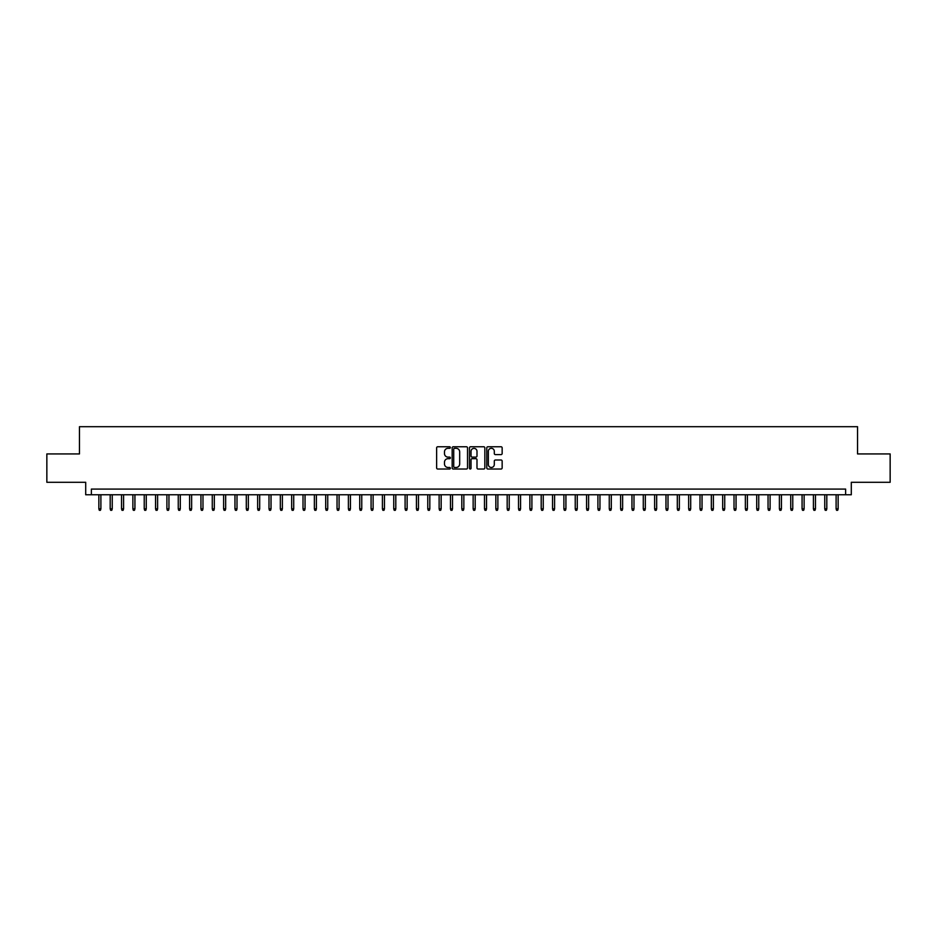 <?xml version="1.0" encoding="UTF-8"?>
<svg xmlns="http://www.w3.org/2000/svg" width="937" height="937" viewBox="0 0 937 937"><rect width="100%" height="100%" fill="white"/><g stroke="black" fill="none" stroke-linecap="round" stroke-linejoin="round"><path stroke-width="1.41" d="M450.357 447.546A0.785 0.785 0 0 0 449.573 446.762L437.743 446.762A1.113 1.113 0 0 0 436.63 447.874L436.63 467.914A1.113 1.113 0 0 0 437.743 469.027L449.573 469.027A0.785 0.785 0 0 0 450.357 468.254A0.785 0.785 0 0 0 449.573 467.469L448.038 467.469A3.561 3.561 0 0 1 444.478 463.909L444.478 462.234A3.561 3.561 0 0 1 448.038 458.673L449.573 458.673A0.785 0.785 0 0 0 450.357 457.9A0.785 0.785 0 0 0 449.573 457.115L448.038 457.115A3.561 3.561 0 0 1 444.478 453.555L444.478 451.88A3.561 3.561 0 0 1 448.038 448.319L449.573 448.319A0.785 0.785 0 0 0 450.357 447.546M501.037 454.609A1.113 1.113 0 0 0 502.15 453.496L502.15 447.874A1.113 1.113 0 0 0 501.037 446.762L487.896 446.762A1.113 1.113 0 0 0 486.783 447.874L486.783 467.914A1.113 1.113 0 0 0 487.896 469.027L501.037 469.027A1.113 1.113 0 0 0 502.15 467.914L502.15 461.121A1.113 1.113 0 0 0 501.037 460.008L495.415 460.008A1.113 1.113 0 0 0 494.303 461.121L494.303 464.494A2.975 2.975 0 0 1 491.328 467.469A2.975 2.975 0 0 1 488.341 464.494L488.341 451.294A2.975 2.975 0 0 1 491.328 448.319A2.975 2.975 0 0 1 494.303 451.294L494.303 453.496A1.113 1.113 0 0 0 495.415 454.609L501.037 454.609M845.631 494.759L851.3 494.759L851.3 482.286L890.15 482.286L890.15 453.93L857.542 453.93L857.542 426.698L79.458 426.698L79.458 453.93L46.85 453.93L46.85 482.286L85.7 482.286L85.7 494.759L845.631 494.759L845.631 489.091L91.369 489.091L91.369 494.759M467.528 447.874A1.113 1.113 0 0 0 466.415 446.762L453.274 446.762A1.113 1.113 0 0 0 452.161 447.874L452.161 467.914A1.113 1.113 0 0 0 453.274 469.027L466.415 469.027A1.113 1.113 0 0 0 467.528 467.914L467.528 447.874M470.585 446.762L483.726 446.762A1.113 1.113 0 0 1 484.839 447.874L484.839 467.914A1.113 1.113 0 0 1 483.726 469.027L478.104 469.027A1.113 1.113 0 0 1 476.992 467.914L476.992 459.786A1.113 1.113 0 0 0 475.879 458.673L472.143 458.673A1.113 1.113 0 0 0 471.03 459.786L471.03 468.254A0.785 0.785 0 0 1 470.257 469.027A0.785 0.785 0 0 1 469.472 468.254L469.472 447.874A1.113 1.113 0 0 1 470.585 446.762M454.504 448.319A0.785 0.785 0 0 0 453.719 449.104L453.719 466.685A0.785 0.785 0 0 0 454.504 467.469L456.12 467.469A3.561 3.561 0 0 0 459.68 463.909L459.68 451.88A3.561 3.561 0 0 0 456.12 448.319L454.504 448.319M476.992 451.353A2.975 2.975 0 0 0 474.017 448.378A2.975 2.975 0 0 0 471.03 451.353L471.03 456.003A1.113 1.113 0 0 0 472.143 457.115L475.879 457.115A1.113 1.113 0 0 0 476.992 456.003L476.992 451.353M100.891 508.826L100.446 510.302L99.31 510.302L98.853 508.826L100.891 508.826L100.891 494.759M98.853 508.826L98.853 494.759M112.241 508.826L111.784 510.302L110.648 510.302L110.191 508.826L112.241 508.826L112.241 494.759M110.191 508.826L110.191 494.759M123.579 508.826L123.122 510.302L121.997 510.302L121.541 508.826L123.579 508.826L123.579 494.759M121.541 508.826L121.541 494.759M134.928 508.826L134.471 510.302L133.335 510.302L132.878 508.826L134.928 508.826L134.928 494.759M132.878 508.826L132.878 494.759M146.266 508.826L145.809 510.302L144.673 510.302L144.228 508.826L146.266 508.826L146.266 494.759M144.228 508.826L144.228 494.759M157.603 508.826L157.158 510.302L156.022 510.302L155.565 508.826L157.603 508.826L157.603 494.759M155.565 508.826L155.565 494.759M168.953 508.826L168.496 510.302L167.36 510.302L166.903 508.826L168.953 508.826L168.953 494.759M166.903 508.826L166.903 494.759M180.291 508.826L179.834 510.302L178.709 510.302L178.253 508.826L180.291 508.826L180.291 494.759M178.253 508.826L178.253 494.759M191.64 508.826L191.183 510.302L190.047 510.302L189.59 508.826L191.64 508.826L191.64 494.759M189.59 508.826L189.59 494.759M202.978 508.826L202.521 510.302L201.385 510.302L200.94 508.826L202.978 508.826L202.978 494.759M200.94 508.826L200.94 494.759M214.315 508.826L213.87 510.302L212.734 510.302L212.277 508.826L214.315 508.826L214.315 494.759M212.277 508.826L212.277 494.759M225.665 508.826L225.208 510.302L224.072 510.302L223.615 508.826L225.665 508.826L225.665 494.759M223.615 508.826L223.615 494.759M237.002 508.826L236.546 510.302L235.421 510.302L234.964 508.826L237.002 508.826L237.002 494.759M234.964 508.826L234.964 494.759M248.34 508.826L247.895 510.302L246.759 510.302L246.302 508.826L248.34 508.826L248.34 494.759M246.302 508.826L246.302 494.759M259.69 508.826L259.233 510.302L258.097 510.302L257.652 508.826L259.69 508.826L259.69 494.759M257.652 508.826L257.652 494.759M271.027 508.826L270.582 510.302L269.446 510.302L268.989 508.826L271.027 508.826L271.027 494.759M268.989 508.826L268.989 494.759M282.377 508.826L281.92 510.302L280.784 510.302L280.327 508.826L282.377 508.826L282.377 494.759M280.327 508.826L280.327 494.759M293.714 508.826L293.258 510.302L292.121 510.302L291.676 508.826L293.714 508.826L293.714 494.759M291.676 508.826L291.676 494.759M305.052 508.826L304.607 510.302L303.471 510.302L303.014 508.826L305.052 508.826L305.052 494.759M303.014 508.826L303.014 494.759M316.401 508.826L315.945 510.302L314.809 510.302L314.363 508.826L316.401 508.826L316.401 494.759M314.363 508.826L314.363 494.759M327.739 508.826L327.294 510.302L326.158 510.302L325.701 508.826L327.739 508.826L327.739 494.759M325.701 508.826L325.701 494.759M339.089 508.826L338.632 510.302L337.496 510.302L337.039 508.826L339.089 508.826L339.089 494.759M337.039 508.826L337.039 494.759M350.426 508.826L349.969 510.302L348.833 510.302L348.388 508.826L350.426 508.826L350.426 494.759M348.388 508.826L348.388 494.759M361.764 508.826L361.319 510.302L360.183 510.302L359.726 508.826L361.764 508.826L361.764 494.759M359.726 508.826L359.726 494.759M373.113 508.826L372.657 510.302L371.52 510.302L371.075 508.826L373.113 508.826L373.113 494.759M371.075 508.826L371.075 494.759M384.451 508.826L383.994 510.302L382.87 510.302L382.413 508.826L384.451 508.826L384.451 494.759M382.413 508.826L382.413 494.759M395.801 508.826L395.344 510.302L394.208 510.302L393.751 508.826L395.801 508.826L395.801 494.759M393.751 508.826L393.751 494.759M407.138 508.826L406.681 510.302L405.545 510.302L405.1 508.826L407.138 508.826L407.138 494.759M405.1 508.826L405.1 494.759M418.476 508.826L418.031 510.302L416.895 510.302L416.438 508.826L418.476 508.826L418.476 494.759M416.438 508.826L416.438 494.759M429.825 508.826L429.369 510.302L428.232 510.302L427.776 508.826L429.825 508.826L429.825 494.759M427.776 508.826L427.776 494.759M441.163 508.826L440.706 510.302L439.582 510.302L439.125 508.826L441.163 508.826L441.163 494.759M439.125 508.826L439.125 494.759M452.512 508.826L452.056 510.302L450.92 510.302L450.463 508.826L452.512 508.826L452.512 494.759M450.463 508.826L450.463 494.759M463.85 508.826L463.393 510.302L462.257 510.302L461.812 508.826L463.85 508.826L463.85 494.759M461.812 508.826L461.812 494.759M475.188 508.826L474.743 510.302L473.607 510.302L473.15 508.826L475.188 508.826L475.188 494.759M473.15 508.826L473.15 494.759M486.537 508.826L486.08 510.302L484.944 510.302L484.488 508.826L486.537 508.826L486.537 494.759M484.488 508.826L484.488 494.759M497.875 508.826L497.418 510.302L496.294 510.302L495.837 508.826L497.875 508.826L497.875 494.759M495.837 508.826L495.837 494.759M509.224 508.826L508.768 510.302L507.631 510.302L507.175 508.826L509.224 508.826L509.224 494.759M507.175 508.826L507.175 494.759M520.562 508.826L520.105 510.302L518.969 510.302L518.524 508.826L520.562 508.826L520.562 494.759M518.524 508.826L518.524 494.759M531.9 508.826L531.455 510.302L530.319 510.302L529.862 508.826L531.9 508.826L531.9 494.759M529.862 508.826L529.862 494.759M543.249 508.826L542.792 510.302L541.656 510.302L541.199 508.826L543.249 508.826L543.249 494.759M541.199 508.826L541.199 494.759M554.587 508.826L554.13 510.302L553.006 510.302L552.549 508.826L554.587 508.826L554.587 494.759M552.549 508.826L552.549 494.759M565.925 508.826L565.479 510.302L564.343 510.302L563.887 508.826L565.925 508.826L565.925 494.759M563.887 508.826L563.887 494.759M577.274 508.826L576.817 510.302L575.681 510.302L575.236 508.826L577.274 508.826L577.274 494.759M575.236 508.826L575.236 494.759M588.612 508.826L588.167 510.302L587.03 510.302L586.574 508.826L588.612 508.826L588.612 494.759M586.574 508.826L586.574 494.759M599.961 508.826L599.504 510.302L598.368 510.302L597.911 508.826L599.961 508.826L599.961 494.759M597.911 508.826L597.911 494.759M611.299 508.826L610.842 510.302L609.706 510.302L609.261 508.826L611.299 508.826L611.299 494.759M609.261 508.826L609.261 494.759M622.636 508.826L622.191 510.302L621.055 510.302L620.599 508.826L622.636 508.826L622.636 494.759M620.599 508.826L620.599 494.759M633.986 508.826L633.529 510.302L632.393 510.302L631.948 508.826L633.986 508.826L633.986 494.759M631.948 508.826L631.948 494.759M645.324 508.826L644.879 510.302L643.742 510.302L643.286 508.826L645.324 508.826L645.324 494.759M643.286 508.826L643.286 494.759M656.673 508.826L656.216 510.302L655.08 510.302L654.623 508.826L656.673 508.826L656.673 494.759M654.623 508.826L654.623 494.759M668.011 508.826L667.554 510.302L666.418 510.302L665.973 508.826L668.011 508.826L668.011 494.759M665.973 508.826L665.973 494.759M679.348 508.826L678.903 510.302L677.767 510.302L677.31 508.826L679.348 508.826L679.348 494.759M677.31 508.826L677.31 494.759M690.698 508.826L690.241 510.302L689.105 510.302L688.66 508.826L690.698 508.826L690.698 494.759M688.66 508.826L688.66 494.759M702.036 508.826L701.579 510.302L700.454 510.302L699.998 508.826L702.036 508.826L702.036 494.759M699.998 508.826L699.998 494.759M713.385 508.826L712.928 510.302L711.792 510.302L711.335 508.826L713.385 508.826L713.385 494.759M711.335 508.826L711.335 494.759M724.723 508.826L724.266 510.302L723.13 510.302L722.685 508.826L724.723 508.826L724.723 494.759M722.685 508.826L722.685 494.759M736.06 508.826L735.615 510.302L734.479 510.302L734.022 508.826L736.06 508.826L736.06 494.759M734.022 508.826L734.022 494.759M747.41 508.826L746.953 510.302L745.817 510.302L745.36 508.826L747.41 508.826L747.41 494.759M745.36 508.826L745.36 494.759M758.747 508.826L758.291 510.302L757.166 510.302L756.709 508.826L758.747 508.826L758.747 494.759M756.709 508.826L756.709 494.759M770.097 508.826L769.64 510.302L768.504 510.302L768.047 508.826L770.097 508.826L770.097 494.759M768.047 508.826L768.047 494.759M781.435 508.826L780.978 510.302L779.842 510.302L779.397 508.826L781.435 508.826L781.435 494.759M779.397 508.826L779.397 494.759M792.772 508.826L792.327 510.302L791.191 510.302L790.734 508.826L792.772 508.826L792.772 494.759M790.734 508.826L790.734 494.759M804.122 508.826L803.665 510.302L802.529 510.302L802.072 508.826L804.122 508.826L804.122 494.759M802.072 508.826L802.072 494.759M815.459 508.826L815.003 510.302L813.878 510.302L813.421 508.826L815.459 508.826L815.459 494.759M813.421 508.826L813.421 494.759M826.809 508.826L826.352 510.302L825.216 510.302L824.759 508.826L826.809 508.826L826.809 494.759M824.759 508.826L824.759 494.759M838.146 508.826L837.69 510.302L836.554 510.302L836.109 508.826L838.146 508.826L838.146 494.759M836.109 508.826L836.109 494.759"/></g></svg>
